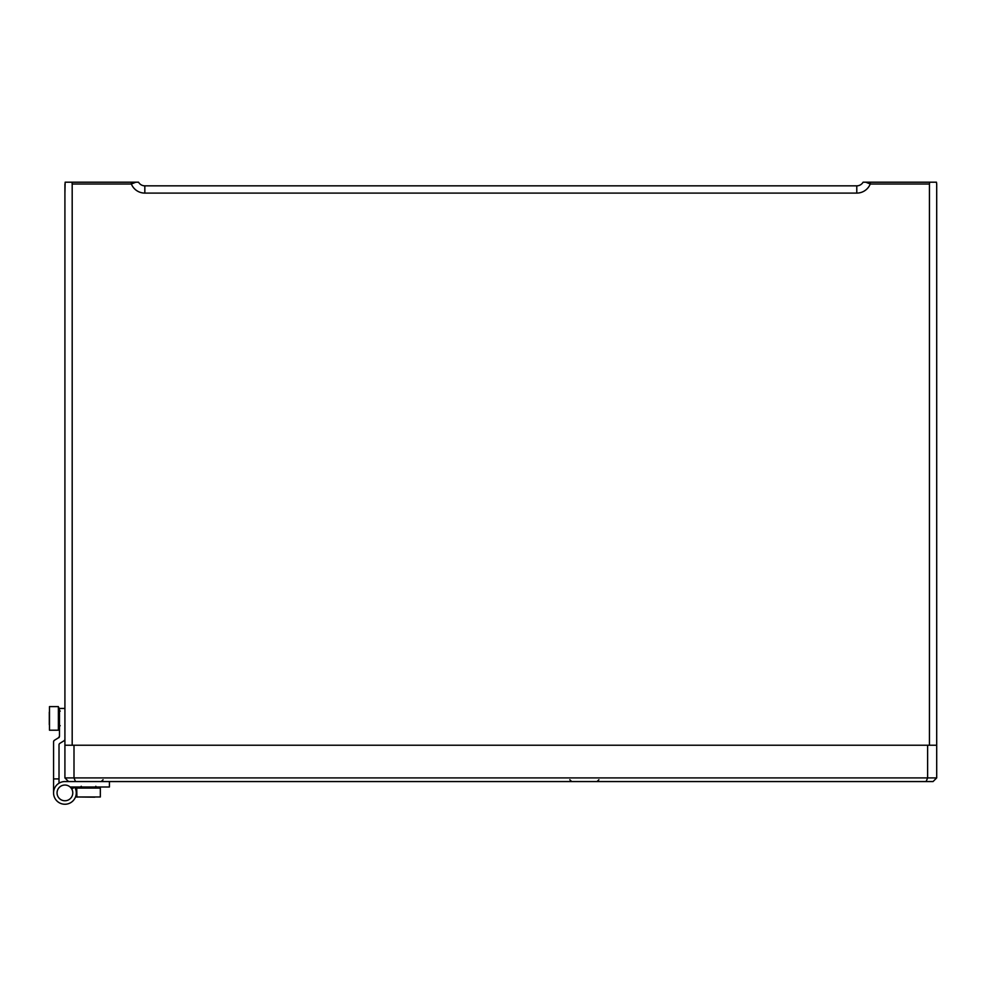 <?xml version="1.0" encoding="UTF-8"?>
<svg xmlns="http://www.w3.org/2000/svg" width="986" height="986" viewBox="0 0 986 986"><rect width="100%" height="100%" fill="white"/><g stroke="black" fill="none" stroke-linecap="round" stroke-linejoin="round"><path stroke-width="1.48" d="M929.441 745.231L936.7 745.231L936.7 777.917L933.064 781.553L68.552 781.553L64.916 777.917L64.916 745.231L929.441 745.231L929.441 184.012L870.256 184.012L865.77 182.2L870.256 182.2L863.083 182.2L929.662 182.2L929.441 184.012M135.858 182.2L131.36 184.012L72.188 184.012L71.953 182.2L138.545 182.2A7.259 7.259 0 0 0 144.831 185.836A7.259 7.259 0 0 1 138.545 182.2A7.259 7.259 0 0 0 144.831 185.836A7.259 7.259 0 0 1 138.545 182.2M131.36 182.2L131.36 184.012A14.531 14.531 0 0 0 144.831 193.096L144.831 185.836L856.785 185.836A7.259 7.259 0 0 0 863.083 182.2L865.77 182.2M934.851 182.2L936.466 182.2L936.7 184.012L936.7 745.231M936.7 193.096L936.7 184.012M71.953 182.2L65.15 182.2L64.916 193.096M929.662 182.2L936.466 182.2M64.916 745.231L64.916 184.012M72.188 184.012L72.188 745.231M927.616 745.231L73.999 745.231L73.999 777.917L927.616 777.917L927.616 745.231M926.113 781.553L927.616 777.917L936.7 777.917M64.916 777.917L73.999 777.917L75.503 781.553M94.816 797.169L76.723 796.984L100.338 796.984L100.338 788.085L76.723 788.085L76.908 797.169M59.111 737.54L59.468 736.172A1.812 1.812 0 0 1 58.605 737.713L59.468 736.172L58.605 737.713L59.468 736.172L59.468 708.453L64.916 708.453M58.605 737.713L59.468 736.172A1.812 1.812 0 0 1 58.605 737.713L59.468 736.172L58.605 737.713L54.427 740.289A1.812 1.812 0 0 0 53.564 741.829L53.564 792.904L53.564 741.829M54.267 740.4L53.614 741.423M64.916 739.217A1.812 1.812 0 0 1 64.053 740.757L59.887 743.333A1.812 1.812 0 0 0 59.012 744.874L59.012 778.915L53.564 778.915M59.012 783.204L59.012 778.915M68.552 781.553L64.916 781.553A11.351 11.351 0 0 0 53.737 794.876A11.351 11.351 0 0 0 68.798 803.565A11.351 11.351 0 0 0 74.616 787.001M109.421 781.553L109.421 787.001L70.117 787.001M74.751 787.222L71.731 788.973M61.452 799.954A7.863 7.863 0 0 0 71.978 796.368A7.863 7.863 0 0 0 68.391 785.842A7.863 7.863 0 0 0 57.866 789.429A7.863 7.863 0 0 0 61.452 799.954M49.3 724.685L49.3 712.126M58.384 717.635L58.384 706.605L49.485 706.605L49.485 730.207L58.384 730.207L58.384 717.635M59.468 708.453L58.384 707.221M49.3 715.626L49.3 721.9M59.012 744.874A1.812 1.812 0 0 1 59.887 743.333M144.831 193.096L856.785 193.096L856.785 185.836A7.259 7.259 0 0 0 863.083 182.2M870.256 182.2L870.256 184.012A14.531 14.531 0 0 1 856.785 193.096M103.062 779.729L101.238 781.553M95.79 786.273L96.517 787.001M77.968 787.001L77.339 788.085M99.093 787.001L99.722 788.085M81.271 786.273L80.544 787.001L81.271 786.273M569.822 779.729L571.646 781.553M598.884 779.729L597.072 781.553M60.195 725.671L59.468 726.399M59.468 728.974L58.384 729.603M60.195 711.14L59.468 710.413"/></g></svg>
